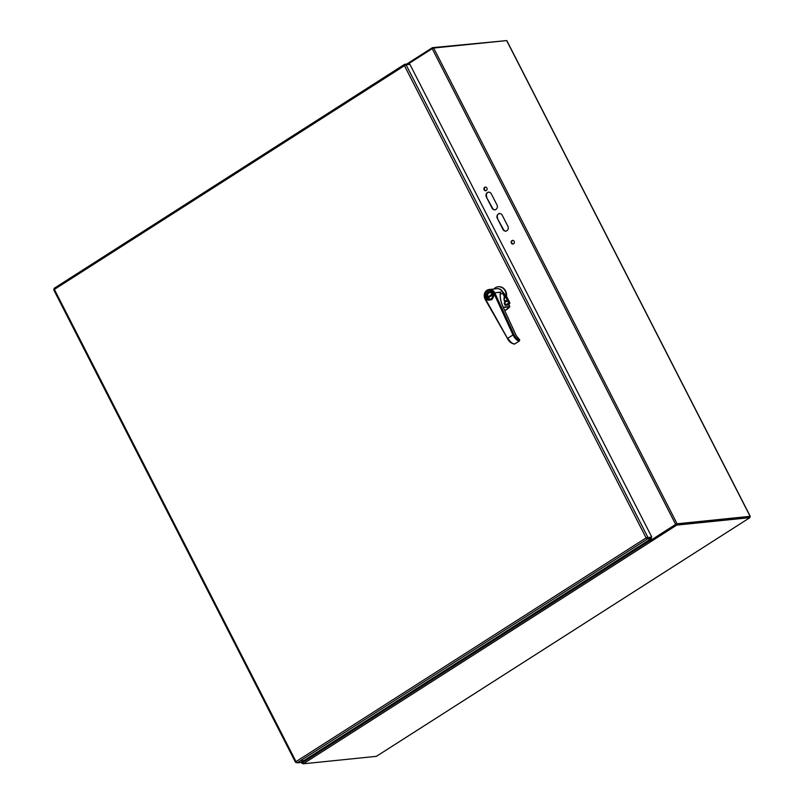<?xml version="1.0" encoding="UTF-8"?>
<svg xmlns="http://www.w3.org/2000/svg" width="804" height="804" viewBox="0 0 804 804"><rect width="100%" height="100%" fill="white"/><g stroke="black" fill="none" stroke-linecap="round" stroke-linejoin="round"><path stroke-width="1.21" d="M749.579 516.972L750.122 516.339L677.089 523.786L433.637 48.029L432.2 48.652L675.651 524.399L677.089 523.786M506.761 40.763L750.122 516.339M302.736 762.765L301.942 763.358L302.626 762.343L302.947 763.388M302.927 763.338L301.942 763.358M675.651 524.399L650.014 540.79L676.114 524.359M676.365 524.248L749.418 516.811M408.291 63.938L432.2 48.652M433.637 48.029L506.671 40.582M484.119 189.794A1.829 1.608 -95.8 0 0 487.103 188.749A1.829 1.608 -95.8 0 0 485.314 187.091A1.829 1.608 -95.8 0 0 484.119 189.794M511.384 243.089A1.829 1.608 -95.8 0 0 514.379 242.034A1.829 1.608 -95.8 0 0 512.59 240.376A1.829 1.608 -95.8 0 0 511.384 243.089M497.224 218.196L503.033 229.572A3.256 2.864 -95.8 0 0 507.967 226.416L502.148 215.05A3.256 2.864 -95.8 0 0 497.224 218.196L503.495 229.522A3.256 2.864 -95.8 0 0 506.058 231.19M486.309 196.89L492.128 208.256A3.256 2.864 -95.8 0 0 497.063 205.1L491.244 193.734A3.256 2.864 -95.8 0 0 486.309 196.89L492.591 208.206A3.256 2.864 -95.8 0 0 495.153 209.884M302.354 761.579L302.163 762.393L301.902 761.87M485.546 187.081A1.829 1.608 -95.8 0 0 485.917 190.689M512.821 240.376A1.829 1.608 -95.8 0 0 513.183 243.974M499.585 213.372A3.256 2.864 -95.8 0 0 497.676 218.155M488.681 192.055A3.256 2.864 -95.8 0 0 486.772 196.839M302.877 761.247L302.626 762.343M404.432 64.471L54.21 288.284L53.868 289.792M297.078 762.875L300.937 762.483L651.421 538.499L647.562 538.891L646.104 537.886L296.013 761.619L295.741 762.443L296.013 761.619L297.078 762.875L647.562 538.891L646.104 537.886L647.913 537.384L406.04 64.732L404.462 65.687L404.553 64.36L54.21 288.284M296.425 762.373L295.741 762.443L296.254 762.122M301.279 761.127L302.947 760.504L301.279 761.127M646.557 537.836L651.773 536.992L409.899 64.34L406.04 64.732M405.266 65.124L404.925 65.647L404.703 64.3L408.563 63.908L408.844 64.441M651.421 538.499L650.999 537.655L647.13 538.047M647.18 537.856L651.773 536.992M406.673 64.099L432.381 47.667L505.847 40.672M432.381 47.667L432.733 48.351M676.264 524.258L650.114 540.971L650.547 541.816L676.697 525.102L676.264 524.258L749.489 516.791L749.921 517.635L376.393 756.343L303.269 763.8A1.166 0.513 -122.6 0 1 303.078 763.77L303.098 761.097M676.697 525.102L749.921 517.635M649.119 539.966L649.562 540.841A1.166 0.513 -122.6 0 0 650.536 541.795L650.637 541.806A1.166 0.513 -122.6 0 1 650.617 541.806L303.269 763.8M497.083 288.676A6.402 5.628 84.2 0 1 502.771 291.922L505.455 297.158L503.887 298.475M504.771 301.57L508.349 301.46L507.435 299.681L504.61 301.188M505.455 297.158L509.686 302.425L506.52 296.244L502.771 291.922M506.128 296.284A8.201 7.206 -95.8 0 0 498.158 286.767A8.201 7.206 -95.8 0 0 493.867 289.008M509.686 302.425A1.025 0.904 84.2 0 1 509.635 303.54A14.351 12.613 84.2 0 1 508.63 304.897M498.349 286.747A8.201 7.206 84.2 0 1 498.55 286.726A8.201 7.206 84.2 0 1 506.52 296.244M508.661 301.309L508.962 303.611L504.992 305.017M508.902 302.535L506.902 304.384A7.045 6.191 -95.8 0 0 505.143 304.284L504.701 304.324M486.42 297.872A4.1 3.598 84.2 0 1 489.113 291.812A4.1 3.598 84.2 0 1 493.113 295.52A4.1 3.598 84.2 0 1 489.948 299.962A4.1 3.598 84.2 0 1 486.42 297.872M486.812 297.631A3.588 3.156 84.2 0 1 489.495 292.304A3.588 3.156 84.2 0 1 492.279 297.721A3.588 3.156 84.2 0 1 486.812 297.631M492.169 294.254A3.327 2.925 -95.8 0 0 487.123 297.49A3.327 2.925 -95.8 0 0 492.169 294.254M489.736 292.555A3.327 2.925 -95.8 0 0 487.777 296.937L488.51 296.867A3.327 2.925 -95.8 0 0 488.792 297.48M492.48 295.108L488.239 297.832A3.327 2.925 -95.8 0 0 490.41 299.108M487.777 296.937L492.118 294.153M492.269 294.455L488.51 296.867M514.47 344.082L513.816 343.73L514.63 344.022L519.354 340.986C517.143 340.796 515.032 338.775 513.002 334.916L507.826 338.243C510.138 341.921 512.399 343.841 514.63 344.011L519.444 340.936L519.706 339.911L516.198 335.64L503.364 307.731C500.631 301.611 499.646 296.505 500.43 292.445L500.299 293.922L503.013 293.641A6.402 5.628 -95.8 0 0 496.902 288.696L489.244 289.48A6.402 5.628 -95.8 0 0 485.113 299.098M514.65 344.001L519.354 340.986L519.696 339.961C517.686 339.861 515.776 338.052 513.967 334.544L494.872 293.008L493.917 293.39L513.002 334.916L513.967 334.544M519.484 339.971L516.198 335.64M500.43 292.445L496.57 292.545L500.802 292.113M516.248 335.65L503.415 307.741C500.932 302.203 499.907 297.49 500.349 293.601L500.178 296.264M503.173 307.208L509.766 306.535L509.143 305.017L504.912 304.917L504.219 303.259L505.163 302.606L504.198 300.264L504.631 297.53L503.013 293.641M504.631 297.53L503.937 298.244M503.827 298.455L504.46 297.54M505.163 302.606L504.108 300.354L504.128 297.952M504.219 303.259L505.183 302.847A12.703 11.166 -95.8 0 1 504.48 303.801M509.766 306.535L508.912 304.867L505.143 305.259L504.178 302.987M296.013 761.619L54.381 289.42L404.462 65.687L646.104 537.886M649.562 540.841L302.786 762.453M505.374 297.52A2.663 1.166 -122.6 0 1 507.435 299.681L507.746 299.55M508.711 303.319L509.635 303.54M504.811 304.605L507.033 304.816M492.862 293.741C491.706 288.415 482.661 294.224 486.189 298.023C487.345 303.349 496.4 297.55 492.862 293.741M507.636 338.605L485.385 298.857C481.485 292.535 490.993 286.445 493.917 293.39M487.867 292.204A4.151 3.648 84.2 0 1 489.224 291.741A4.151 3.648 84.2 0 1 492.792 293.852A4.151 3.648 84.2 0 1 490.068 300.003A4.151 3.648 84.2 0 1 488.651 299.832M496.57 292.545L494.872 293.008A6.402 5.628 -95.8 0 0 489.244 289.48C484.611 290.968 483.224 294.204 485.083 299.199L485.385 298.857M507.555 338.484L485.083 299.199L507.525 338.584C509.002 341.62 511.294 343.449 514.419 344.092L514.63 344.022M508.761 304.957L505.294 305.309M503.294 307.48L509.726 306.826L504.741 310.635A16.904 14.864 -95.8 0 0 509.726 306.826M503.987 298.113L504.54 297.852M506.821 40.622L750.273 516.369M301.952 763.388L301.349 762.222M53.727 289.822L295.53 762.343M489.797 291.741L489.113 291.812M490.631 299.892L489.948 299.962M490.068 300.003C492.54 299.982 493.435 297.932 492.762 293.852L489.224 291.741M504.46 303.852L505.183 302.847"/></g></svg>
